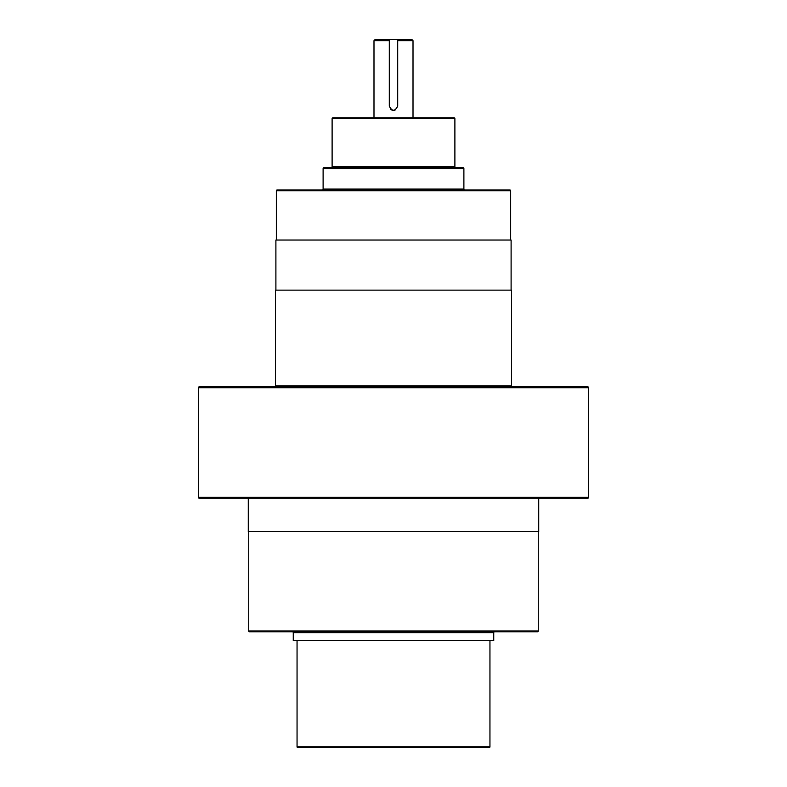 <?xml version="1.0" encoding="UTF-8"?>
<svg xmlns="http://www.w3.org/2000/svg" width="787" height="787" viewBox="0 0 787 787"><rect width="100%" height="100%" fill="white"/><g stroke="black" fill="none" stroke-linecap="round" stroke-linejoin="round"><path stroke-width="1.18" d="M389.309 39.35L411.68 39.35L413.008 40.688L397.691 40.688L397.691 106.166C394.897 111.577 392.103 111.577 389.309 106.166L389.309 39.35L375.32 39.35L373.992 40.688L373.992 117.755L333.009 117.755L453.991 117.755A0.895 0.895 0 0 1 454.886 118.64L454.886 166.755A0.895 0.895 0 0 0 455.781 167.651M333.009 117.755A0.895 0.895 0 0 0 332.114 118.64L332.114 166.755L454.886 166.755M331.219 167.651A0.895 0.895 0 0 0 332.114 166.755M462.992 167.651L324.008 167.651L462.992 167.651A0.895 0.895 0 0 1 463.887 168.536L463.887 189.028A0.895 0.895 0 0 0 464.773 189.923L322.227 189.923A0.895 0.895 0 0 0 323.113 189.028L463.887 189.028M324.008 167.651A0.895 0.895 0 0 0 323.113 168.536L323.113 189.028M322.227 189.923L464.773 189.923M509.769 189.923L277.231 189.923L509.769 189.923A0.895 0.895 0 0 1 510.655 190.808L510.655 240.035M277.231 189.923A0.895 0.895 0 0 0 276.345 190.808L276.345 240.035M297.053 640.648L297.053 746.755A0.895 0.895 0 0 0 297.948 747.65L489.052 747.65A0.895 0.895 0 0 0 489.947 746.755L489.947 640.648M493.734 632.718A0.895 0.895 0 0 1 494.62 631.823L292.38 631.823A0.895 0.895 0 0 1 293.266 632.718L293.266 640.648L493.734 640.648L493.734 632.718L293.266 632.718M537.383 631.823L249.617 631.823A0.895 0.895 0 0 1 248.722 630.938L538.278 630.938A0.895 0.895 0 0 1 537.383 631.823M512.445 386.82A0.895 0.895 0 0 1 511.55 385.925L511.55 290.147L275.45 290.147L275.45 385.925L511.55 385.925M274.555 386.82A0.895 0.895 0 0 0 275.45 385.925M588.617 387.706L198.383 387.706A0.895 0.895 0 0 1 199.278 386.82L587.722 386.82A0.895 0.895 0 0 1 588.617 387.706L588.617 497.295A0.895 0.895 0 0 1 587.722 498.191L199.278 498.191A0.895 0.895 0 0 1 198.383 497.295L588.617 497.295M389.309 40.688L373.992 40.688M413.008 40.688L413.008 117.755L453.991 117.755M272.499 386.82L225.161 386.82M561.839 386.82L514.501 386.82L561.839 386.82M511.107 290.147L511.107 240.035L275.893 240.035L275.893 290.147M198.383 387.706L198.383 497.295M248.279 498.191L248.279 531.599L538.721 531.599L538.721 498.191M248.722 531.599L248.722 630.938M538.278 531.599L538.278 630.938M347.618 117.755L439.382 117.755M395.104 110.042A4.191 4.191 0 0 1 390.539 109.137M397.691 40.688L397.691 39.35M454.886 118.64L332.114 118.64M463.887 168.536L323.113 168.536M510.655 190.808L276.345 190.808M297.053 746.755L489.947 746.755"/></g></svg>
